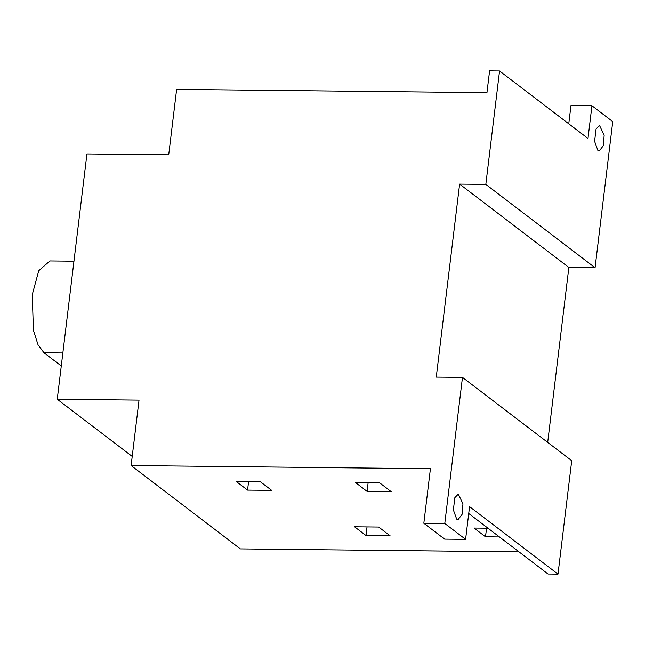 <?xml version="1.0" encoding="UTF-8"?>
<svg xmlns="http://www.w3.org/2000/svg" width="645" height="645" viewBox="0 0 645 645"><rect width="100%" height="100%" fill="white"/><g stroke="black" fill="none" stroke-linecap="round" stroke-linejoin="round"><path stroke-width="0.97" d="M260.225 481.638L271.674 490.361L247.559 490.111L236.11 481.38L260.225 481.638M248.599 481.509L247.559 490.111M365.997 535.511L354.548 526.78L378.663 527.038L390.104 535.769L365.997 535.511L367.037 526.917M368.118 482.782L367.078 491.385L355.629 482.654L379.744 482.912L391.184 491.643L367.078 491.385M499.448 536.938L485.508 536.785L486.548 528.191M485.508 536.785L474.067 528.053L488.007 528.207M499.553 70.998L485.83 184.389L459.619 184.107L436.27 377.099L462.473 377.373L444.792 523.474L423.829 523.256L430.425 468.738L131.112 465.545L139.03 400.126L57.252 399.247L86.938 153.929L168.716 154.8L176.633 89.381L486.951 92.695L489.595 70.894L499.553 70.998L587.982 138.465L591.941 105.756L570.978 105.53L568.761 123.8M597.891 150.487L594.577 141.263L596.069 129L599.511 125.453L604.172 135.184L603.26 145.794L599.237 151.003L597.891 150.487M456.684 519.144L453.371 509.921L454.854 497.658L458.305 494.11L462.965 503.842L462.054 514.452L458.031 519.66L456.684 519.144M468.73 513.501L548.032 574.002L557.998 574.106L571.72 460.715L462.473 377.373M444.792 523.474L465.601 539.349L469.56 506.639L557.998 574.106M465.601 539.349L444.639 539.131L423.829 523.256M547.694 442.389L568.858 267.449L595.069 267.731L612.75 121.631L591.941 105.756M459.619 184.107L568.858 267.449M485.83 184.389L595.069 267.731M131.112 465.545L240.351 548.887L519.007 551.862M57.252 399.247L132.209 456.434M73.957 261.201L49.915 260.943L38.756 270.707L32.25 294.692L33.427 330.329L38.039 344.785L43.973 352.767L61.283 365.965M62.855 352.968L43.973 352.767"/></g></svg>
